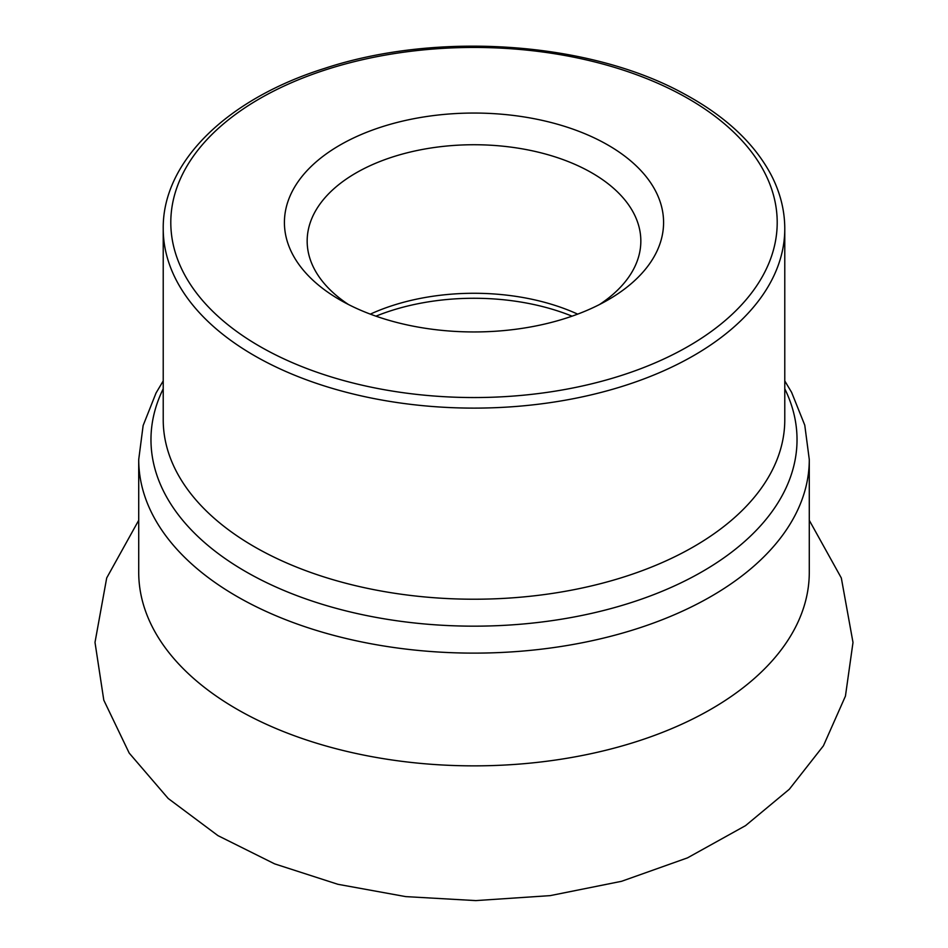 <?xml version="1.0" encoding="UTF-8"?>
<svg xmlns="http://www.w3.org/2000/svg" width="948" height="948" viewBox="0 0 948 948"><rect width="100%" height="100%" fill="white"/><g stroke="black" fill="none" stroke-linecap="round" stroke-linejoin="round"><path stroke-width="1.42" d="M344.859 302.625A189.576 109.447 180 0 1 339.941 299.888A189.576 109.447 180 0 1 339.953 145.103A189.576 109.447 180 0 1 608.047 145.103A189.576 109.447 180 0 1 608.059 299.888A189.576 109.447 180 0 1 344.859 302.625M348.497 304.533A166.836 96.329 180 0 1 307.164 241.065A166.836 96.329 180 0 1 474 144.736A166.836 96.329 180 0 1 640.836 241.065A166.836 96.329 180 0 1 599.503 304.533M370.324 314.132A166.836 96.329 180 0 1 577.676 314.132M245.615 601.269A335.284 193.57 180 0 1 138.716 459.555L138.716 572.284A335.284 193.57 0 0 0 245.615 714.01A335.284 193.57 0 0 0 607.869 749.761A335.284 193.57 0 0 0 809.284 572.284L809.284 459.555A335.284 193.57 180 0 1 607.869 637.02A335.284 193.57 180 0 1 245.615 601.269M784.778 228.681A310.778 179.421 180 0 1 474 408.114A310.778 179.421 180 0 1 163.222 228.681L163.222 419.786A310.778 179.421 0 0 0 474 599.219A310.778 179.421 0 0 0 784.778 419.786L784.778 228.681C784.731 210.338 780.228 192.48 771.245 175.107C754.347 143.184 725.303 116.094 684.112 93.852C589.62 41.665 437.739 31 324.702 68.363C227.579 98.758 162.428 161.634 163.222 228.681M784.778 388.799A323.031 186.495 180 0 1 474 626.166A323.031 186.495 180 0 1 163.222 388.799M680.534 94.338A303.194 175.048 0 0 0 178.497 183.308A303.194 175.048 0 0 0 562.97 389.841A303.194 175.048 0 0 0 680.534 94.338M572.059 316.17A170.545 98.462 0 0 0 375.941 316.17M163.222 380.918L156.053 392.982L143.136 425.534L138.716 459.555M809.284 459.555L804.769 425.178L791.592 392.318L784.778 380.918M138.716 520.286L106.697 577.96L95.001 642.389L103.794 700.157L129.201 753.079L168.199 798.477L217.969 835.638L274.683 863.889L337.903 884.294L405.673 896.607L475.789 900.6L550.148 895.635L621.58 881.296L687.466 857.881L745.543 825.637L789.317 789.257L823.409 745.827L845.438 696.116L852.999 642.46L841.326 577.996L809.284 520.31"/></g></svg>
